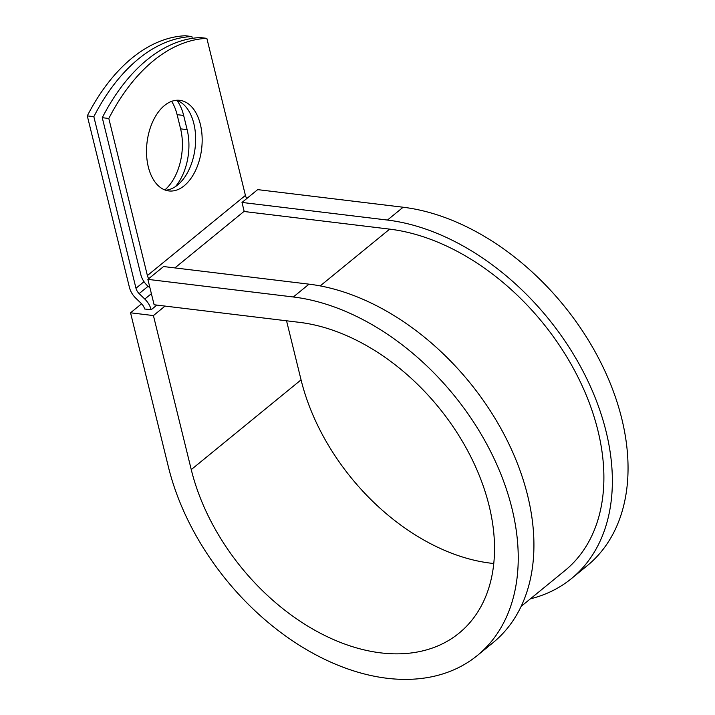 <?xml version="1.0" encoding="UTF-8"?>
<svg xmlns="http://www.w3.org/2000/svg" width="715" height="715" viewBox="0 0 715 715"><rect width="100%" height="100%" fill="white"/><g stroke="black" fill="none" stroke-linecap="round" stroke-linejoin="round"><path stroke-width="1.07" d="M171.636 101.351A45.626 27.483 -83.1 0 1 177.106 114.659L180.6 128.861A45.626 27.483 -83.1 0 1 164.825 189.931M177.016 100.449A45.626 27.483 -83.1 0 1 183.648 115.446L187.133 129.656A45.626 27.483 -83.1 0 1 175.452 186.606M164.486 105.516A45.626 27.483 96.9 0 0 146.602 154.985A45.626 27.483 96.9 0 0 168.856 190.932A45.626 27.483 96.9 0 0 184.193 185.766A45.626 27.483 96.9 0 0 202.077 136.288A45.626 27.483 96.9 0 0 179.822 100.341A45.626 27.483 96.9 0 0 164.486 105.516M165.63 190.208A45.626 27.483 96.9 0 0 177.66 184.971A45.626 27.483 96.9 0 0 195.633 138.183A45.626 27.483 96.9 0 0 176.516 100.27M149.927 287.743A16.499 11.154 -129.3 0 1 140.855 274.757L102.272 117.689L108.814 118.484L147.388 275.552A8.249 5.577 -129.3 0 0 148.738 278.662M102.272 117.689A193.336 116.465 -83.1 0 1 200.316 37.564L206.85 38.351L245.424 195.418A8.249 5.577 -129.3 0 0 246.773 198.529M156.871 305.091L151.133 309.783L144.6 308.987A8.249 5.577 -129.3 0 0 141.427 303.625L135.787 298.173A16.499 11.154 50.7 0 1 129.442 287.448L87.293 115.875L93.835 116.67A193.336 116.465 96.9 0 1 191.87 36.545L192.317 38.36M191.87 36.545L185.337 35.75A193.336 116.465 96.9 0 0 87.293 115.875M151.133 309.783A16.499 11.154 -129.3 0 0 144.787 299.058L139.148 293.606A8.249 5.577 50.7 0 1 135.975 288.243L93.835 116.67M206.85 38.351A193.336 116.465 96.9 0 0 108.814 118.484M521.101 606.418L564.948 570.579A206.474 139.604 -129.3 0 0 576.782 374.758A206.474 139.604 -129.3 0 0 389.675 229.131L244.217 211.515L241.992 202.443L257.677 189.627L403.135 207.234L387.45 220.059L241.992 202.443M309.023 284.159A216.788 146.575 -129.3 0 1 505.469 437.071A216.788 146.575 -129.3 0 1 493.037 642.669L477.352 655.485A216.788 146.575 -129.3 0 1 302.606 647.281A216.788 146.575 -129.3 0 1 168.383 466.832L130.55 312.804L153.421 315.574L191.254 469.603A187.92 127.056 -129.3 0 0 307.611 626.018A187.92 127.056 -129.3 0 0 459.084 633.133A187.92 127.056 -129.3 0 0 469.862 454.919A187.92 127.056 -129.3 0 0 299.567 322.367L154.109 304.76L147.871 279.368L163.556 266.543L309.023 284.159L293.338 296.984L147.871 279.368M530.36 598.848A216.788 146.575 -129.3 0 0 571.473 578.569L587.158 565.744A216.788 146.575 -129.3 0 0 599.59 360.146A216.788 146.575 -129.3 0 0 403.135 207.234M571.473 578.569A216.788 146.575 -129.3 0 0 583.905 372.971A216.788 146.575 -129.3 0 0 387.45 220.059M191.254 469.603L301.06 379.862A187.92 127.056 -129.3 0 0 493.743 563.5M477.352 655.485A216.788 146.575 -129.3 0 0 489.784 449.887A216.788 146.575 -129.3 0 0 293.338 296.984M301.06 379.862L286.545 320.794M153.421 315.574L165.04 306.083M141.588 303.786L130.55 312.804M183.648 115.446L177.106 114.659M144.01 281.683L135.975 288.243M245.424 195.418L147.388 275.552M148.094 286.295L139.148 293.606M151.383 293.668L144.787 299.058M244.164 211.3L174.889 267.919M389.675 229.131L320.213 285.902M187.133 129.656L180.6 128.861"/></g></svg>

